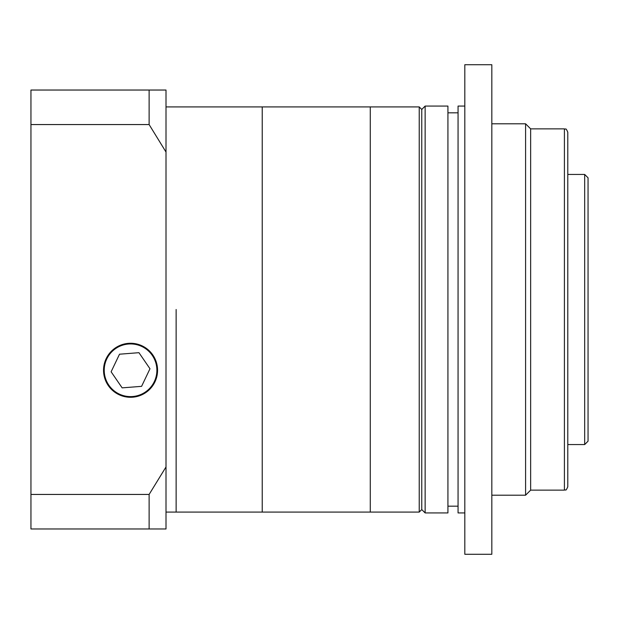<?xml version="1.0" encoding="UTF-8"?>
<svg xmlns="http://www.w3.org/2000/svg" width="619" height="619" viewBox="0 0 619 619"><rect width="100%" height="100%" fill="white"/><g stroke="black" fill="none" stroke-linecap="round" stroke-linejoin="round"><path stroke-width="0.93" d="M419.233 106.917L421.763 109.447L421.763 509.553L419.233 512.083L419.233 106.917L262.232 106.917L262.232 512.083L166.008 512.083M176.136 309.5L176.136 512.083L176.136 309.5M130.555 396.609A26.338 26.338 0 0 0 156.886 370.278A26.338 26.338 0 0 0 130.555 343.94A26.338 26.338 0 0 0 104.216 370.278A26.338 26.338 0 0 0 130.555 396.609M130.555 343.266A27.012 27.012 0 0 0 103.543 370.278A27.012 27.012 0 0 0 130.555 397.282A27.012 27.012 0 0 0 157.566 370.278A27.012 27.012 0 0 0 130.555 343.266M149.125 528.966L149.125 494.434L166.008 466.966L166.008 528.966L30.95 528.966L30.95 90.034L166.008 90.034L166.008 152.034L149.125 124.566L149.125 90.034M30.95 494.434L149.125 494.434M166.008 466.966L166.008 152.034M30.95 124.566L149.125 124.566M122.152 387.865L141.589 386.341L149.984 368.754L138.95 352.683L119.513 354.207L111.118 371.795L122.152 387.865M447.932 512.927L447.932 106.073L425.137 106.073L425.137 512.927L447.932 512.927M419.233 512.083L370.278 512.083L370.278 106.917L370.278 512.083L262.232 512.083L262.232 106.917L166.008 106.917M588.05 309.5L588.05 441.177L584.676 444.558L584.676 174.442L588.05 177.823L588.05 309.5M567.793 309.5L567.793 486.758C565.418 492.314 565.72 488.94 564.412 490.132L564.412 128.868C565.72 130.06 565.418 126.686 567.793 132.242L567.793 309.5M564.412 128.868L530.653 128.868L530.653 490.132L525.585 495.2L525.585 123.8L491.826 123.8M491.826 309.5L491.826 554.284L464.815 554.284L464.815 64.716L491.826 64.716L491.826 309.5M464.815 512.927L458.06 512.927L458.06 106.073L464.815 106.073M421.763 509.553L425.137 512.927M458.06 506.172L447.932 506.172M584.676 444.558L567.793 444.558M530.653 490.132L564.412 490.132M525.585 495.2L491.826 495.2M530.653 128.868L525.585 123.8M584.676 174.442L567.793 174.442M458.06 112.828L447.932 112.828M421.763 109.447L425.137 106.073"/></g></svg>
